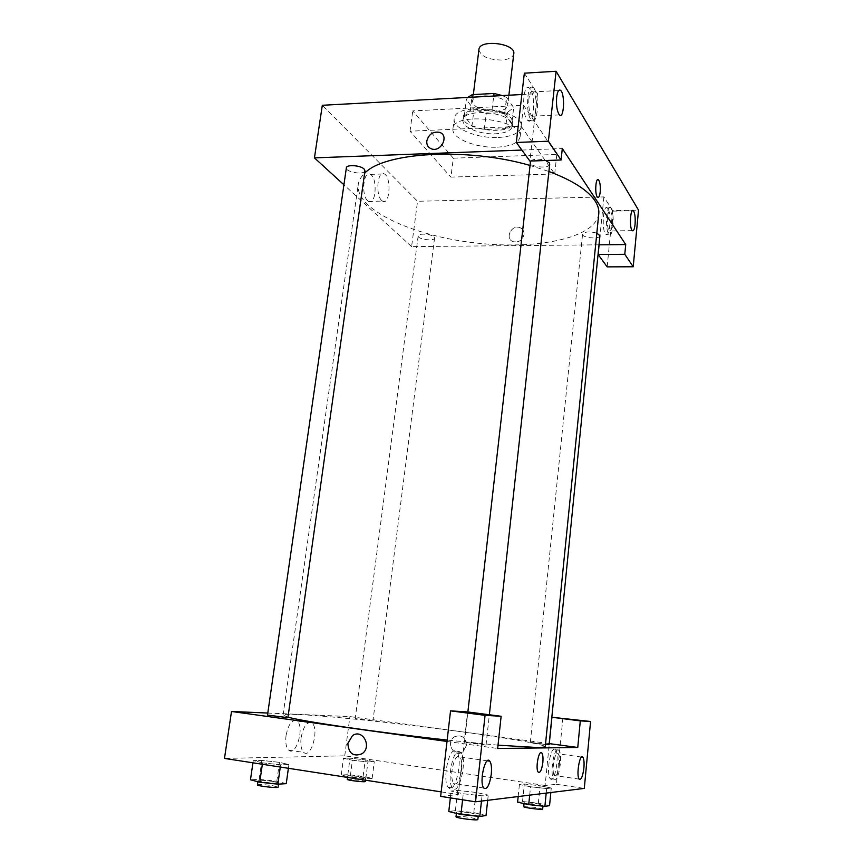 <?xml version="1.0" encoding="UTF-8"?>
<svg xmlns="http://www.w3.org/2000/svg" width="863" height="863" viewBox="0 0 863 863"><rect width="100%" height="100%" fill="white"/><g stroke="black" fill="none" stroke-linecap="round" stroke-linejoin="round"><path stroke-width="0.65" stroke-dasharray="4.32 3.24" d="M478.933 49.504C480.508 56.268 488.145 59.784 501.845 60.043C508.976 59.407 512.946 57.303 513.776 53.722M495.696 111.359C502.87 110.842 506.851 108.921 507.66 105.62C509.763 95.998 472.751 91.521 472.493 101.37C474.154 107.648 481.888 110.982 495.696 111.359M502.277 95.577L506.592 97.422L504.628 114.035L492.018 110.13L470.216 111.208L464.294 115.987L471.975 125.815L473.981 109.612L466.354 99.569L467.714 97.443M506.592 97.422L513.679 107.627L507.444 112.363L486.236 113.398L473.981 109.612M504.628 114.035L511.759 124.002L513.679 107.627M507.444 112.363L505.535 128.598L484.272 129.536L486.236 113.398M505.535 128.598L511.759 124.002M471.975 125.815L484.272 129.536M511.608 118.9L512.784 122.783C512.201 136.278 460.766 130.054 463.42 116.807C463.323 105.642 504.736 107.357 511.608 118.9M511.22 122.212C504.337 110.723 462.902 108.997 463.01 120.097C461.629 127.141 480.011 134.714 495.599 133.797C505.675 133.15 511.284 130.572 512.406 126.074L511.22 122.212M464.294 115.987L466.354 99.569M492.018 110.13L493.722 96.041M470.216 111.208L471.953 97.206M498.361 137.465C512.072 136.602 519.699 133.107 521.252 126.969C525.308 109.299 454.467 100.734 454.208 118.857C452.363 128.447 477.271 138.684 498.361 137.465M497.207 147.152C510.939 146.343 518.566 142.913 520.109 136.872C524.143 119.504 453.172 110.917 452.946 128.749C451.122 138.188 476.085 148.307 497.207 147.152M453.302 158.177L556.808 154.455L523.55 105.286L412.751 110.906L453.302 158.177L450.918 177.109L554.693 173.959L521.133 126.246L410.033 131.208L450.918 177.109M410.033 131.208L412.751 110.906M607.164 266.861L612.687 210.626L638.523 210.13M612.687 210.626L603.884 196.926L417.552 201.273L322.32 105.275M521.867 94.52L537.509 93.679L529.893 161.057M524.337 73.182L537.509 93.679M530.378 89.223L529.397 88.048C522.946 81.694 521.252 115.707 527.778 120.432C533.668 126.289 536.074 97.12 530.378 89.223M534.273 89.008C539.914 96.915 537.52 126.117 531.673 120.259C525.2 115.523 526.894 81.467 533.291 87.832L534.273 89.008M528.933 98.609C528.361 107.001 529.353 112.87 531.91 116.225C536.743 120.971 538.005 95.523 533.118 91.91C531.144 90.68 529.742 92.913 528.933 98.609M521.867 150.065L562.309 148.544M607.876 208.566L607.358 207.951C603.075 203.485 601.457 231.144 605.826 234.272C609.807 238.436 611.759 213.83 607.876 208.566M603.884 196.926L599.095 244.822M611.123 208.501C614.974 213.765 613.032 238.404 609.084 234.229C604.747 231.101 606.365 203.42 610.605 207.875L611.123 208.501M607.466 217.422C607.034 224.121 607.649 228.63 609.289 230.95C610.67 231.726 611.662 229.644 612.266 224.682C612.687 218.015 612.083 213.517 610.432 211.187C609.062 210.399 608.07 212.481 607.466 217.422M521.133 126.246L523.55 105.286M554.693 173.959L556.808 154.455M367.714 200.831L368.501 201.424C375.923 206.289 377.875 177.972 370.378 174.38C363.55 169.741 360.928 195.362 367.714 200.831M599.019 244.822L411.597 246.613L417.552 201.273M411.597 246.613L343.916 184.801M381.726 200.496C375.081 195.006 377.66 169.267 384.369 173.938C391.716 177.541 389.774 205.987 382.503 201.09L381.726 200.496M597.951 179.58C595.297 179.159 594.898 195.243 597.509 197.217L598.091 197.487M524.014 234.553C524.219 231.252 522.881 228.965 520.001 227.67C511.457 224.024 504.326 238.975 513.312 241.716C518.89 242.643 522.46 240.248 524.014 234.553C522.46 240.248 518.89 242.643 513.312 241.716C504.326 238.975 511.457 224.024 520.001 227.67C522.881 228.965 524.219 231.252 524.014 234.553M433.992 236.915L434.553 238.091C434.477 241.586 417.347 239.299 418.167 235.901C418.091 233.053 431.284 233.895 433.992 236.915M599.925 235.718C599.936 239.558 581.791 237.94 582.579 234.175C584.726 231.618 589.472 231.252 596.829 233.096M364.952 170.798C364.758 175.275 345.319 172.19 346.365 167.843M549.709 164.143C549.602 169.159 528.987 167.034 530.001 162.125M530.562 161.036C534.089 158.738 539.148 158.565 545.75 160.507M598.771 213.765C595.718 238.49 534.823 250.324 473.237 242.676C411.597 235.416 355.286 209.396 358.21 184.66C358.781 180.658 360.907 176.883 364.596 173.334M529.634 165.329L548.911 171.478M498.016 745.168L447.163 740.066M287.972 717.164L283.042 715.114C283.193 711.349 382.18 720.918 459.332 731.49C507.606 738.016 545.599 744.586 545.233 746.84M372.201 720.756L355.211 718.588L372.201 720.756M485.448 745.06L464.434 742.32L478.825 743.636L485.448 745.06M545.47 744.521L530.335 742.353L549.095 744.693M267.498 715.082L287.929 717.477M549.202 743.604L349.903 716.592L267.789 713.043M447.002 741.446L497.66 748.491M538.232 772.137L538.9 772.579M461.5 769.893C462.104 763.636 461.586 759.3 459.936 756.894C456.559 754.92 453.927 759.418 452.05 770.422C451.446 776.7 451.964 781.047 453.604 783.464C457.034 785.395 459.677 780.875 461.5 769.893M458.954 751.414L460.95 752.493C467.746 759.58 459.03 796.797 452.503 787.908C446.732 781.954 452.395 750.422 458.954 751.414M454.715 750.821C448.113 749.818 442.417 781.306 448.231 787.25C454.812 796.139 463.571 758.987 456.732 751.889L454.715 750.821M559.375 764.499C559.817 759.138 559.451 755.578 558.264 753.831C555.071 749.397 551.004 772.148 554.434 775.546C556.581 776.549 558.232 772.87 559.375 764.499M557.854 749.677L558.879 750.227C563.431 754.618 558.145 784.974 553.766 779.17C549.774 775.406 553.485 748.879 557.854 749.677M554.359 749.203C549.958 748.394 546.225 774.888 550.26 778.663C554.661 784.467 559.99 754.143 555.405 749.742L554.359 749.203M562.892 717.962L556.387 784.294L545.114 785.47L549.3 743.615M556.387 784.294L584.294 788.394M440.648 796.376L458.275 794.532L467.617 711.943M476.031 792.428L457.692 790.422L451.133 791.047L463.248 793.755L482.039 795.805L488.253 795.103L476.042 792.428L457.692 790.422L451.133 791.047L463.258 793.755L482.039 795.805L488.253 795.103L476.031 792.428L473.798 812.601L455.405 810.627L448.792 811.533M262.352 764.262L262.557 762.838L280.594 764.823L288.922 764.553L279.504 762.353L261.845 760.4L253.258 760.627L262.535 762.838M352.384 760.227L367.929 761.964L374.251 761.749L365.254 759.861L350 758.156L343.452 758.318L352.363 760.227L367.929 761.964L374.251 761.749L365.243 759.85L349.99 758.156L343.452 758.318L352.384 760.227L350.195 777.078L365.783 778.793L372.147 778.404L363.129 776.344L347.843 774.661L341.263 775.017L350.195 777.078M529.699 795.136L530.551 786.765L546.646 788.545L551.284 788.027L540.098 785.772L524.326 784.025L519.418 784.499L530.54 786.765L546.646 788.545L551.284 788.027L540.109 785.772M441.166 791.889L458.275 794.532M545.114 785.47L344.747 755.826L224.477 758.415M286.052 735.481C285.221 742.622 286.117 747.509 288.717 750.152C296.16 757.11 304.844 726.495 297.109 721.015C292.223 719.03 288.533 723.852 286.052 735.481M344.747 755.826L349.903 716.592M301.111 737.66C303.56 725.966 307.185 721.101 311.985 723.075C319.58 728.566 311.014 759.343 303.711 752.385C301.165 749.742 300.292 744.823 301.111 737.66M466.462 745.503C465.632 737.175 461.608 734.284 454.37 736.829C445.243 742.331 454.165 758.372 462.816 751.867L466.462 745.503L462.805 751.867C454.165 758.372 445.243 742.331 454.37 736.829C461.608 734.284 465.632 737.175 466.462 745.503M360.443 776.495L365.685 777.768C366.031 778.728 347.196 776.506 347.778 775.654L360.443 776.495M365.783 778.793L367.929 761.964M372.147 778.404L374.251 761.749M363.129 776.344L365.243 759.85M347.843 774.661L349.99 758.156M341.263 775.017L343.452 758.318M347.293 779.375L359.968 780.195L365.211 781.49M286.246 783.658L276.807 781.252L259.127 779.332L250.475 779.796M273.28 781.457L278.717 782.892C279.094 784.133 257.357 781.705 258.048 780.584C259.839 780.001 264.919 780.292 273.28 781.457M262.557 762.838L280.594 764.823L288.922 764.553L279.483 762.353L261.845 760.4L253.258 760.627L262.557 762.838M280.281 767.034L280.594 764.823M288.393 768.286L288.922 764.553M276.807 781.252L279.483 762.353M259.127 779.332L261.845 760.4M252.935 762.806L253.258 760.627M257.433 784.855C259.234 784.24 264.315 784.521 272.676 785.686L278.113 787.153M549.537 805.654L538.339 803.226L522.525 801.5L517.584 802.169M536.344 803.518L543.064 805.147C543.442 806.215 523.528 803.647 524.132 802.698L536.344 803.518M546.193 793.097L546.646 788.545M550.842 792.525L551.284 788.027M538.339 803.226L540.098 785.772L524.326 784.025L519.418 784.499L530.551 786.765M522.525 801.5L524.326 784.025M518.167 796.549L519.418 784.499M523.722 806.635L535.955 807.423L542.665 809.084M486.031 815.513L473.798 812.601M471.133 812.989L478.372 814.909C478.792 816.322 455.815 813.442 456.538 812.169C457.983 811.533 462.848 811.803 471.133 812.989M462.579 799.796L463.258 793.755M481.468 801.08L482.039 795.805M487.681 800.314L488.253 795.103M455.405 810.627L457.692 790.422M450.357 797.887L451.133 791.047M456.02 816.722C457.476 816.064 462.341 816.322 470.637 817.52L477.875 819.472M473.334 94.585L472.493 101.37M508.879 95.221L507.66 105.62M512.406 126.074L512.784 122.783M463.01 120.097L463.42 116.807M520.109 136.872L521.252 126.969M452.946 128.749L454.208 118.857M527.778 120.432L531.673 120.259M529.397 88.048L533.291 87.832M558.674 90.518L533.118 91.91M559.429 114.919L531.91 116.225M605.826 234.272L609.084 234.229M607.358 207.951L610.605 207.875M632.299 210.766L610.432 211.187M632.245 230.637L609.289 230.95M368.501 201.424L382.503 201.09M370.378 174.38L384.369 173.938M283.042 715.114L358.21 184.66M418.167 235.901L355.211 718.588M434.553 238.091L372.967 720.713M486.042 744.974L489.353 714.747M464.434 742.32L467.865 711.975M530.335 742.353L582.579 234.175M487.293 760.81L459.936 756.894M483.755 788.027L453.604 783.464M448.231 787.25L452.503 787.908M456.732 751.889L460.95 752.493M581.576 757.045L558.264 753.831M579.202 779.127L554.434 775.546M550.26 778.663L553.766 779.17M555.405 749.742L558.879 750.227M288.717 750.152L303.711 752.385M297.109 721.015L311.985 723.075M365.373 780.184L365.685 777.768M347.541 777.423L347.778 775.654M278.544 784.133L278.717 782.892M257.886 781.727L258.048 780.584M542.956 806.171L543.064 805.147M524.035 803.593L524.132 802.698M478.221 816.322L478.372 814.909M456.398 813.378L456.538 812.169"/><path stroke-width="1.29" d="M508.879 95.221L513.776 53.722C515.966 43.312 479.289 38.878 478.933 49.504L473.334 94.585M471.953 97.206L472.266 94.639L467.714 97.443M472.266 94.639L494.035 93.452L502.277 95.577M493.722 96.041L494.035 93.452M624.79 254.315L625.718 244.563L562.309 148.544L561.079 159.989L529.893 161.057L516.322 142.471L524.337 73.182L556.096 71.273L638.523 210.13L633.215 266.775L607.164 266.861L598.135 254.499L624.79 254.315L633.215 266.775M343.916 184.801L314.445 157.875L322.32 105.275L521.867 94.52M556.657 97.152C556.096 105.61 557.023 111.532 559.429 114.919C563.992 119.72 565.243 94.067 560.626 90.41C558.76 89.159 557.433 91.402 556.657 97.152M516.322 142.471L548.383 141.198L556.096 71.273M561.079 159.989L548.383 141.198M625.718 244.563L599.095 244.822L598.135 254.499M635.071 224.337C635.492 217.627 634.92 213.096 633.377 210.745C630.378 207.379 629.192 228.264 632.245 230.637C633.55 231.424 634.488 229.321 635.071 224.337M426.807 140.928C428.803 134.153 433.043 131.284 439.547 132.352C449.461 135.405 441.209 152.481 431.543 148.9C428.08 147.541 426.495 144.887 426.807 140.928C426.495 144.887 428.08 147.541 431.543 148.9C441.209 152.481 449.461 135.405 439.547 132.352C433.043 131.295 428.803 134.153 426.807 140.939M314.445 157.875L521.867 150.065M598.091 197.487C599.105 197.271 599.807 195.416 600.206 191.92C599.666 196.257 598.771 198.026 597.509 197.217C594.553 194.876 595.632 176.635 598.534 179.849C600.033 182.039 600.594 186.063 600.216 191.92C600.594 186.063 600.033 182.039 598.534 179.849L597.951 179.58M596.829 233.096L599.925 235.718L549.095 744.693L545.47 744.521M364.143 169.062L364.952 170.798L287.929 717.477L286.764 717.531L267.498 715.082L346.365 167.843C346.376 164.326 360.702 165.297 364.143 169.062M545.75 160.507L549.321 162.848L549.709 164.143L489.353 714.747M467.865 711.975L530.562 161.036M548.911 171.478C572.439 180.367 587.8 190.151 594.995 200.82C597.93 205.297 599.192 209.612 598.771 213.765L545.233 746.84L539.612 747.671L498.016 745.168M364.596 173.334C383.528 152.309 466.43 147.088 529.634 165.329M447.163 740.066C378.792 732.59 303.647 721.63 287.972 717.164M577.757 747.477L497.66 748.491L501.133 716.279L485.071 715.341L475.535 801.813L584.294 788.394L590.572 721.49L580.292 720.885L577.757 747.477L549.202 743.604M267.789 713.043L231.511 711.468L447.002 741.446M538.9 772.579C540.702 772.126 542.018 768.75 542.838 762.461C541.759 770.001 540.227 773.226 538.232 772.137C535.136 768.782 538.976 748.814 541.867 753.086C542.913 754.704 543.237 757.833 542.838 762.461C543.237 757.833 542.913 754.704 541.867 753.086C538.976 748.814 535.125 768.782 538.232 772.137M491.274 774.273C489.515 785.362 487.002 789.947 483.755 788.027C478.911 782.504 485.351 754.402 489.817 761.177C491.371 763.582 491.856 767.951 491.274 774.273M583.895 767.962C582.795 776.398 581.22 780.12 579.202 779.127C575.966 775.74 579.86 752.784 582.87 757.229C583.981 758.976 584.327 762.558 583.895 767.962M549.3 743.615L551.921 717.261L590.572 721.49M551.921 717.261L580.292 720.885M501.133 716.279L467.617 711.943L450.54 710.864L440.648 796.376L475.535 801.813M450.54 710.864L485.071 715.341M231.511 711.468L224.477 758.415L441.166 791.889M347.854 743.399L352.482 735.632C362.536 728.253 372.471 746.905 362.029 753.744C353.377 757.024 348.652 753.582 347.854 743.399C348.652 753.582 353.377 757.024 362.029 753.744C372.471 746.905 362.536 728.253 352.482 735.632L347.854 743.399M365.373 780.184L365.211 781.49C365.545 782.482 346.71 780.26 347.293 779.375L347.541 777.423M252.935 762.806L250.475 779.796L259.763 782.223L277.864 784.176L286.246 783.658L288.393 768.286M259.763 782.223L262.352 764.262M277.864 784.176L280.281 767.034M278.544 784.133L278.113 787.153C278.49 788.448 256.732 786.02 257.433 784.855L257.886 781.727M518.167 796.549L517.584 802.169L528.728 804.618L544.877 806.376L549.537 805.654L550.842 792.525M528.728 804.618L529.699 795.136M544.877 806.376L546.193 793.097M542.956 806.171L542.665 809.084C543.043 810.184 523.129 807.606 523.722 806.635L524.035 803.593M450.357 797.887L448.792 811.533L460.939 814.478L479.774 816.484L486.031 815.513L487.681 800.314M460.939 814.478L462.579 799.796M479.774 816.484L481.468 801.08M478.221 816.322L477.875 819.472C478.285 820.94 455.286 818.048 456.02 816.722L456.398 813.378M560.626 90.41L558.674 90.518M633.377 210.745L632.299 210.766M489.817 761.177L487.293 760.81M582.87 757.229L581.576 757.045"/></g></svg>
